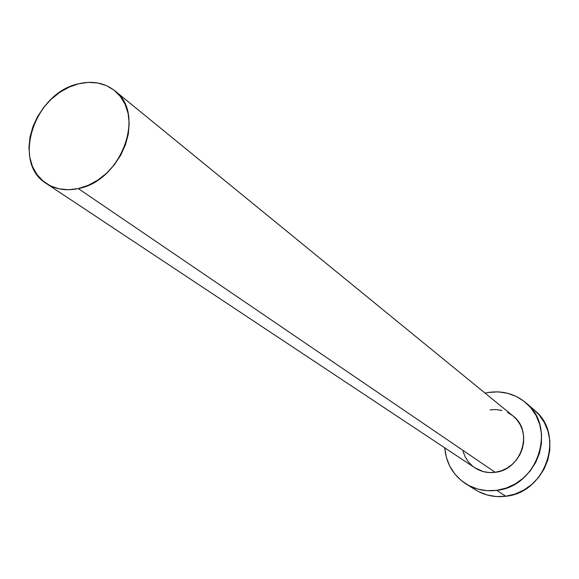 <?xml version="1.0" encoding="UTF-8"?>
<svg xmlns="http://www.w3.org/2000/svg" width="579" height="579" viewBox="0 0 579 579"><rect width="100%" height="100%" fill="white"/><g stroke="black" fill="none" stroke-linecap="round" stroke-linejoin="round"><path stroke-width="0.87" d="M513.03 415.954L516.881 419.753L520.224 424.711L522.519 430.313L523.655 436.342L523.597 442.566L522.33 448.732L519.913 454.602L516.439 459.943L512.039 464.546L506.886 468.23L501.19 470.85L495.175 472.305C521.686 469.866 533.802 431.174 513.066 415.983L114.707 90.693C146.321 113.166 121.554 181.046 78.295 188.573L495.175 472.305L489.074 472.544L483.132 471.559L474.737 467.723M46.291 183.492L474.86 467.803C480.954 471.747 487.721 473.246 495.175 472.305L78.295 188.573C66.151 191.113 55.483 189.42 46.291 183.492C11.204 162.656 34.479 92.676 78.614 83.803C92.568 80.539 104.596 82.84 114.707 90.693M466.204 484.051L475.598 489.906C484.717 495.472 494.777 497.585 505.764 496.246C546.25 492.751 565.357 434.134 534.395 410.149L525.862 402.774C557.28 427.092 537.775 486.729 496.652 490.348L505.764 496.246L496.652 490.348C485.491 491.723 475.279 489.588 466.03 483.943C453.27 475.482 446.17 463.446 444.737 447.828L446.337 457.258L449.709 466.023L454.739 473.875L461.246 480.505L469.004 485.643L477.718 489.081L487.055 490.674L496.652 490.348L506.133 488.09L515.115 483.986L523.25 478.196L530.19 470.944L535.676 462.512L539.476 453.248L541.437 443.528L541.503 433.729L539.671 424.248L536.031 415.454L530.726 407.688L523.995 401.247L516.092 396.354L507.342 393.199L498.07 391.874L488.64 392.424C502.717 390.449 515.129 393.901 525.862 402.774M485.064 393.119L488.64 392.424L485.064 393.119M472.609 466.146L468.433 461.948L465.198 456.947L463.019 451.359M490.066 409.881L496.102 409.556L502.015 410.431M507.588 412.48L512.61 415.621M478.529 491.585L487.113 494.98L496.312 496.565L505.764 496.246L515.093 494.046L523.937 490.022L531.935 484.341L538.76 477.212L544.144 468.932L547.872 459.827L549.789 450.267L549.84 440.633L548.016 431.297L544.419 422.641L539.187 414.991L534.265 410.041M78.614 83.803L68.966 87.183L59.717 92.387L51.198 99.212L43.722 107.397L37.555 116.647L32.938 126.627L30.036 136.962L28.957 147.283L29.761 157.206L32.424 166.354L36.868 174.38L42.933 180.966L50.409 185.852L59.022 188.819L68.438 189.746L78.295 188.573L88.211 185.323L97.779 180.127L106.623 173.172L114.381 164.74L120.736 155.165L125.433 144.837L128.285 134.169L129.189 123.602L128.125 113.542L125.136 104.386L120.374 96.49L114.027 90.15L106.355 85.591L97.67 82.971L88.305 82.377L78.614 83.803"/></g></svg>
